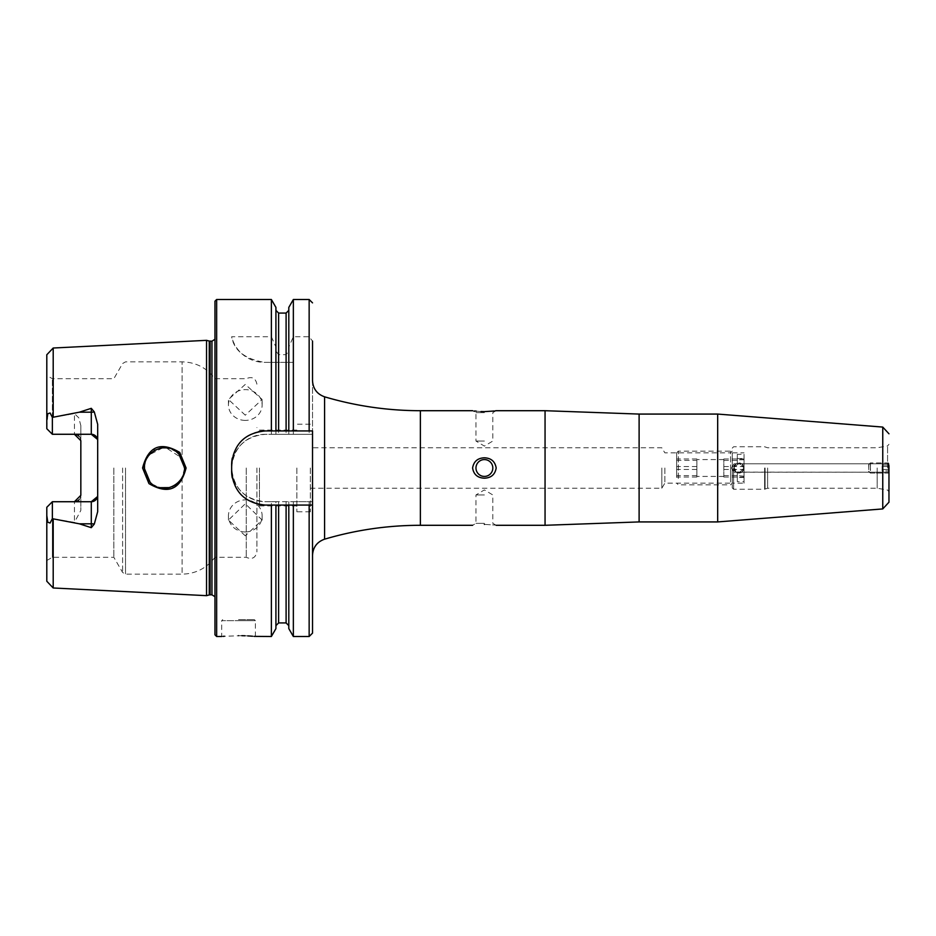 <?xml version="1.0" encoding="UTF-8"?>
<svg xmlns="http://www.w3.org/2000/svg" width="936" height="936" viewBox="0 0 936 936"><rect width="100%" height="100%" fill="white"/><g stroke="black" fill="none" stroke-linecap="round" stroke-linejoin="round"><path stroke-width="0.7" stroke-dasharray="4.68 3.51" d="M179.712 452.416C160.664 441.137 148.286 446.332 142.576 468L148.964 483.608C168.117 494.84 180.496 489.633 186.089 468L179.712 452.416M144.273 466.233L144.191 468C143.5 451.445 167.24 440.002 178.706 453.703L184.638 468L182.111 477.769C173.441 495.94 143.009 488.147 144.191 468L150.134 482.309C161.717 495.799 185.62 484.567 184.638 468L184.404 464.981M245.29 535.837L228.442 520.065L245.29 503.779L262.139 520.065L245.29 535.837M245.29 531.952A16.848 16.029 180 0 1 228.442 515.923A16.848 16.029 180 0 1 245.29 499.894A16.848 16.029 180 0 1 262.139 515.923A16.848 16.029 180 0 1 245.29 531.952M245.29 415.198L228.442 399.461L245.29 384.415L262.139 399.461L245.29 415.198M245.29 420.404A16.848 15.397 0 0 1 228.442 405.019A16.848 15.397 0 0 1 245.29 389.622A16.848 15.397 0 0 1 262.139 405.019A16.848 15.397 0 0 1 245.29 420.404M741.792 472.212L888.966 472.212L888.954 468L888.966 472.212L741.955 472.107A5.054 5.054 0 0 1 738.995 473.054A5.054 5.054 0 0 0 744.05 468A5.054 5.054 0 0 0 738.995 462.946L744.05 468L738.995 462.946L733.941 468L736.105 463.846A5.054 5.054 0 0 1 738.995 462.946A5.054 5.054 0 0 0 733.941 468A5.054 5.054 0 0 0 738.995 473.054L744.05 468C741.745 473.464 741.745 473.464 744.05 468C741.745 473.464 741.745 473.464 744.05 468L741.955 472.107L736.105 472.154L733.941 468L738.995 462.946A5.054 5.054 0 0 1 741.955 463.893L744.05 468L738.995 473.054L733.941 468L738.995 473.054A5.054 5.054 0 0 1 736.105 472.154L734.21 469.638L734.21 466.362C736.363 462.583 736.269 463.133 733.941 468C736.269 472.867 736.363 473.417 734.21 469.638L734.058 463.788L734.058 472.212L734.058 463.788L734.21 466.362L736.199 463.788L888.966 463.788L888.954 468L888.966 465.73M888.966 469.755L888.966 463.706L888.966 468L888.966 463.788L741.792 463.788M877.161 468L877.161 488.218L877.161 468M767.637 468L767.637 488.218L767.637 468M732.256 468L732.256 487.878L732.256 468M730.571 468L730.571 483.163L730.571 468M664.852 468L664.852 483.163L664.852 468M661.822 468L661.822 488.218L661.822 468M545.056 410.705L545.056 525.295M717.678 414.075L717.678 521.925M484.392 523.341L475.968 523.341L484.392 523.341M484.392 494.957L475.968 494.957L484.392 494.957M484.392 459.576A8.424 8.424 0 0 0 475.968 468A8.424 8.424 0 0 0 484.392 476.424A8.424 8.424 0 0 1 475.968 468A8.424 8.424 0 0 1 484.392 459.576A8.424 8.424 0 0 1 492.816 468A8.424 8.424 0 0 1 484.392 476.424A8.424 8.424 0 0 1 475.968 468A8.424 8.424 0 0 1 484.392 459.576A8.424 8.424 0 0 1 492.816 468A8.424 8.424 0 0 1 484.392 476.424A8.424 8.424 0 0 0 492.816 468A8.424 8.424 0 0 0 484.392 459.576M484.392 412.659L475.968 412.659L484.392 412.659M484.392 441.043L475.968 441.043L484.392 441.043M495.916 410.752L492.816 412.659L492.816 441.043L484.392 446.098L475.968 441.043L475.968 412.659L472.598 410.705L474.646 410.998M476.365 411.196L480.999 411.547M484.392 457.798C477.629 458.09 473.698 461.483 472.598 468C473.71 474.517 477.641 477.922 484.392 478.202C491.166 477.91 495.097 474.505 496.185 468C495.097 461.495 491.166 458.09 484.392 457.798M238.551 619.655L254.393 619.655L238.551 619.655M241.804 635.684L224.418 636.246M223.002 636.375L221.703 636.503L221.703 620.662L238.551 620.662L221.703 620.662L222.709 619.655M46.8 515.525L46.8 507.289L52.357 501.731L46.8 507.289L46.8 560.512L46.8 507.289L52.357 501.731L74.435 501.731L52.357 501.731L52.357 557.306L52.357 501.731L52.357 518.614L50.088 523.025L47.783 522.241L46.8 515.525L46.8 581.244M52.357 434.269L46.8 428.711L46.8 375.488L46.8 428.711L52.357 434.269L52.357 417.386L50.088 412.975L47.783 413.759L46.8 428.711L52.357 434.269L74.435 434.269L52.357 434.269L52.357 378.694L52.357 434.269L91.283 434.269M80.835 440.669A6.4 6.4 0 0 0 79.022 436.199A6.4 6.4 0 0 1 80.835 440.669L80.835 425.599L78.788 417.819L74.435 413.595L52.357 417.386M180.145 480.706L183.982 473.089M184.532 470.024L182.111 458.23L166.152 447.853M144.495 471.463L145.291 474.564M147.022 478.319L148.438 480.39M150.52 482.683L154.136 485.41M156.078 486.427L159.822 487.691M169.287 487.621L172.236 486.65M176.307 484.357L177.758 483.187M296.852 468L296.852 511.805L296.852 468M310.331 468L310.331 511.805L310.331 468M494.044 411.009L495.144 410.857M312.519 380.659L312.519 555.34L312.519 430.934L265.344 430.934M214.964 301.181L214.964 634.819M206.54 340.341L206.54 595.659M113.853 468L113.853 557.306L113.853 468M246.25 468L246.25 557.306L246.25 468M256.92 468L256.92 551.83L256.92 468M259.447 468L259.447 505.908L259.447 468M97.566 439.44L97.683 511.676M97.566 496.56L97.683 495.331M52.357 501.731L91.283 501.731M80.835 425.599L80.835 510.401L74.435 522.405L52.357 518.614M888.533 462.957L888.533 473.043M271.37 299.497L271.37 336.738L231.648 336.738C234 350.462 244.904 359.003 264.361 362.349L271.37 362.349L271.37 434.304L265.344 434.304C244.858 436.305 233.626 447.537 231.648 468C233.626 488.463 244.858 499.695 265.344 501.696L271.37 501.696L271.37 636.503M254.147 636.375L252.568 636.234M247.783 635.907L244.998 635.778M744.05 468C741.745 462.536 741.745 462.536 744.05 468C741.745 462.536 741.745 462.536 744.05 468M46.8 354.756L46.8 420.475M271.37 336.738L275.921 347.034L275.921 351.012L278.624 354.674L286.1 354.674L288.803 351.012L288.803 347.034L293.354 336.738L309.149 336.738L312.519 341.09L312.519 434.304L271.37 434.304M275.921 307.394L275.921 347.034M275.921 430.934L275.921 351.012M288.803 430.934L288.803 351.012M288.803 307.394L288.803 347.034M293.354 299.497L293.354 336.738M271.37 362.349L275.921 362.349L275.921 434.304L275.921 362.349L288.803 362.349L288.803 434.304L288.803 362.349L293.354 362.349L293.354 434.304M271.37 501.696L275.921 501.696L275.921 628.606M288.803 505.066L288.803 625.634L288.803 501.696L275.921 501.696L275.921 625.634L275.921 505.066M293.354 636.503L293.354 501.696L288.803 501.696L288.803 628.606M293.354 362.349L264.361 362.349A33.696 33.696 0 0 1 231.648 336.738M293.354 501.696L312.519 501.696L312.519 633.134M312.519 501.696L312.519 434.304L265.344 434.304A33.696 33.696 0 0 0 231.648 468A33.696 33.696 0 0 0 265.344 501.696L312.519 501.696M183.854 462.454L182.111 458.23L182.111 361.846L182.111 458.23L180.274 455.458M162.7 447.853L148.894 455.036M146.121 459.389L145.279 461.471M144.472 464.677L145.302 461.401M146.624 458.394L148.438 455.61M150.661 453.176L154.241 450.52M155.142 450.029L159.775 448.321M162.56 447.864L165.976 447.841M169.205 448.356L172.399 449.432M175.664 451.199L176.319 451.655M484.392 524.371C499.297 525.342 499.297 525.342 484.392 524.371M258.757 431.578A33.696 33.696 0 0 0 232.303 458.008M231.648 464.63L231.648 471.37M232.292 477.957A33.696 33.696 0 0 0 258.722 504.41M265.344 505.066L312.519 505.066M74.435 434.269A6.4 6.4 0 0 1 75.734 434.398A6.4 6.4 0 0 0 74.435 434.269L74.435 413.595M80.835 495.331A6.4 6.4 0 0 1 79.022 499.801A6.4 6.4 0 0 0 80.835 495.331L80.835 510.401M74.435 501.731A6.4 6.4 0 0 0 75.734 501.602A6.4 6.4 0 0 1 74.435 501.731L74.435 522.405M97.683 440.669L97.683 424.324M734.058 472.212L731.531 468L734.046 463.8L736.199 463.788L734.058 463.788L731.531 468L734.046 472.2L736.199 472.212L734.058 472.212M889.001 470.059L888.872 463.905L889.001 470.059M888.486 470.527L888.311 462.946L888.486 470.527M870.515 470.527L870.328 462.946L870.515 470.527M868.772 469.685L868.655 464.63L868.772 469.685M882.121 470.913L882.121 465.087L882.227 466.537L888.966 466.537L888.861 465.087L888.861 470.913L889.06 465.087L889.06 470.913L888.966 469.462L882.227 469.462L888.966 469.462L888.966 466.537L882.227 466.537L882.121 470.913L888.861 470.913M882.028 469.462L888.767 469.462M882.028 466.537L888.767 466.537M882.121 465.087L888.861 465.087M889.071 472.095L889.071 463.905M870.363 470.527L870.538 462.946L870.363 470.527M868.737 469.685L868.854 464.63L868.737 469.685M882.32 470.913L882.32 465.087L882.32 470.913L889.06 470.913M882.426 469.462L889.165 469.462M882.426 466.537L889.165 466.537M882.32 465.087L889.06 465.087M676.646 477.43L676.646 452.837L676.646 477.43M678.331 478.483L678.331 451.152L678.331 478.483M730.571 478.483L730.571 451.152L730.571 478.483M732.256 477.43L732.256 452.837L732.256 477.43M744.05 454.323L744.05 477.477L744.05 454.323L737.311 454.323L737.311 458.523L744.05 458.523L744.05 483.163L732.256 483.163L730.571 484.848L678.331 484.848L676.646 483.163M723.832 476.33L723.832 458.956L723.832 476.33M696.875 460.383L696.875 477.044L696.875 460.383L676.646 460.383L676.646 458.956L676.646 477.044L676.646 460.383M744.05 477.477L737.311 477.477L737.311 481.677L744.05 481.677L744.05 483.163M744.05 481.677L744.05 458.523M744.05 459.81L737.311 459.81L737.311 463.999L744.05 463.999M723.832 460.383L737.311 460.383M723.832 458.956L744.05 458.956M723.832 466.561L744.05 466.561M723.832 475.617L737.311 475.617L737.311 472.001L744.05 472.001M744.05 476.19L737.311 475.617M723.832 477.044L744.05 477.044M723.832 469.439L744.05 469.439M696.875 469.439L676.646 469.439M696.875 477.044L676.646 477.044M696.875 475.617L676.646 475.617M696.875 466.561L676.646 466.561M696.875 458.956L676.646 458.956M737.311 463.999L737.311 458.523M737.311 459.81L737.311 454.323M737.311 477.477L737.311 472.001M737.311 481.677L737.311 476.19M887.574 468L887.574 445.945L887.574 468M765.086 468L765.086 489.154L765.086 468M764.63 468L764.63 489.235L764.63 468M733.602 468L733.602 489.235L733.602 468M639.112 414.075L639.112 521.925M882.753 427.073L882.753 508.927M47.783 522.241L50.088 523.025M420.369 410.705L420.369 525.295M324.581 396.817L324.581 539.183M216.649 299.497L216.649 636.503M214.964 596.712L214.964 600.795M211.945 341.184L211.945 594.816M210.12 341.184L210.12 594.816M209.254 341.067L209.254 594.933M122.604 468L122.604 572.469L122.604 468M125.529 468L125.529 574.154L125.529 468M182.111 477.769L182.111 574.154L182.111 477.769M53.2 348.016L53.2 417.14M53.2 518.86L53.2 587.983M278.624 313.069L278.624 354.674M286.1 313.069L286.1 354.674M309.149 299.497L309.149 336.738M278.624 362.349L278.624 434.304M278.624 501.696L278.624 622.931M286.1 362.349L286.1 434.304M286.1 501.696L286.1 622.931M309.149 362.349L309.149 434.304M309.149 501.696L309.149 636.503M47.783 413.759L50.088 412.975M238.551 620.662L255.399 620.662L238.551 620.662M228.442 515.923L228.442 520.065M228.442 405.019L228.442 399.461M732.256 448.122L733.602 446.764L764.63 446.764L767.637 447.782L877.161 447.782L887.574 445.945L888.966 444.284M732.256 487.878L733.602 489.235L764.63 489.235L767.637 488.218L877.161 488.218L887.574 490.055L888.966 491.716M310.331 488.218L661.822 488.218L664.852 483.163L730.571 483.163L732.256 484.848M496.185 525.295L492.816 523.341L492.816 494.957L484.392 489.902L475.968 494.957L475.968 523.341L472.598 525.295M310.331 511.805L296.852 511.805M46.8 560.512L52.357 557.306L113.853 557.306L122.604 572.469L125.529 574.154L182.111 574.154C195.764 573.815 206.716 568.199 214.964 557.306L246.25 557.306C252.006 559.763 255.563 557.938 256.92 551.83M296.852 505.908L259.447 505.908L256.92 508.435M256.92 384.17C255.563 378.062 252.006 376.237 246.25 378.694L214.964 378.694C206.716 367.801 195.764 362.185 182.111 361.846L125.529 361.846L122.604 363.531L113.853 378.694L52.357 378.694L46.8 375.488M296.852 430.092L259.447 430.092L256.92 427.565M214.964 335.205L214.964 339.288M732.256 451.152L730.571 452.837L664.852 452.837L661.822 447.782L310.331 447.782M310.331 424.195L296.852 424.195M255.399 636.503L255.399 620.662L254.393 619.655M262.139 405.019L262.139 399.461M262.139 515.923L262.139 520.065M888.872 463.905L888.334 462.957L870.34 462.946M868.655 464.63L870.328 462.946M868.655 471.37L870.328 473.054M870.34 473.054L888.311 473.054L888.872 472.095M868.854 464.63L870.527 462.946L888.51 462.946M868.854 471.37L870.527 473.054L888.51 473.054M676.646 452.837L678.331 451.152L730.571 451.152L732.256 452.837L744.05 452.837M723.832 476.424L696.875 476.424M723.832 459.576L696.875 459.576"/><path stroke-width="1.4" d="M179.747 452.439L186.089 468C180.472 489.645 168.094 494.84 148.964 483.608L142.576 468C148.262 446.32 160.653 441.137 179.747 452.439M184.638 468L178.741 453.726C167.205 439.978 143.512 451.445 144.191 468L150.134 482.309C162.373 496.209 185 484.286 184.638 468M882.753 508.927L717.678 521.925L717.678 414.075L882.753 427.073L882.753 508.927L888.966 502.211L888.966 465.73M717.678 521.925L639.112 521.925L545.056 525.295L545.056 410.705L496.185 410.705M484.392 524.371C469.486 525.342 469.486 525.342 484.392 524.371C469.486 525.342 469.486 525.342 484.392 524.371C499.297 525.342 499.297 525.342 484.392 524.371M484.392 459.576A8.424 8.424 0 0 0 475.968 468A8.424 8.424 0 0 0 484.392 476.424A8.424 8.424 0 0 0 492.816 468A8.424 8.424 0 0 0 484.392 459.576M484.392 478.202C477.606 477.898 473.675 474.505 472.598 468C473.686 461.495 477.617 458.09 484.392 457.798C491.166 458.09 495.097 461.495 496.185 468C495.097 474.505 491.166 477.91 484.392 478.202M484.392 411.629C499.309 410.658 499.309 410.658 484.392 411.629C469.486 410.658 469.486 410.658 484.392 411.629L494.044 411.009M474.646 410.998L476.365 411.196M480.999 411.547L483.947 411.629M224.418 636.246L223.002 636.375M238.551 635.649C216.824 636.574 216.824 636.574 238.551 635.649C260.29 636.574 260.29 636.574 238.551 635.649M97.683 440.669A6.4 6.4 0 0 0 91.283 434.269L52.357 434.269L52.357 417.386L79.338 412.191L91.283 408.33L94.302 411.934L97.683 424.324L97.683 511.676L94.302 524.066A6.4 2.188 0 0 0 91.283 523.809L91.283 527.67L94.302 524.066M183.982 473.089L184.532 470.024M144.472 464.677L144.495 471.463M145.291 474.564L147.022 478.319M148.438 480.39L150.52 482.683M154.136 485.41L156.078 486.427M159.822 487.691L169.287 487.621M172.236 486.65L176.307 484.357M177.758 483.187L180.145 480.706M495.144 410.857L495.916 410.752M214.964 468L214.964 301.181L216.649 299.497L216.649 636.503L214.964 634.819L214.964 468M206.54 468L206.54 340.341L209.254 341.067L209.254 594.933L206.54 595.659L206.54 468M46.8 515.525L47.783 522.241L50.088 523.025L52.357 518.614L53.2 518.86L53.2 587.983L46.8 581.244L46.8 507.289L52.357 501.731L91.283 501.731A6.4 6.4 0 0 0 97.683 495.331A6.4 6.4 0 0 1 91.283 501.731L97.566 496.56M74.435 434.269L80.835 440.669L80.835 495.331L74.435 501.731M231.648 464.63L231.648 471.37C233.602 491.821 244.834 503.053 265.344 505.066L312.519 505.066L312.519 430.934L265.344 430.934C244.881 432.9 233.649 444.144 231.648 464.63A33.696 33.696 0 0 1 232.303 458.008M271.37 430.934L271.37 299.497L216.649 299.497M275.921 505.066L275.921 628.606L271.37 636.503L271.37 505.066M271.37 636.503L254.147 636.375M252.568 636.234L250.474 636.082M250.45 636.07L247.783 635.907M244.998 635.778L241.804 635.684M888.966 502.211L888.966 469.755M53.2 518.86L79.338 523.809L91.283 527.67M52.357 434.269L46.8 428.711L46.8 354.756L53.2 348.016L206.54 340.341M46.8 420.475L47.783 413.759L50.088 412.975L52.357 417.386M94.302 411.934A6.4 2.188 0 0 1 91.283 412.191L91.283 434.269L97.566 439.44M275.921 430.934L275.921 307.394L271.37 299.497M288.803 430.934L288.803 307.394L293.354 299.497L293.354 430.934M472.598 525.295L420.369 525.295C387.773 525.318 355.844 529.952 324.581 539.183L324.581 396.817C317.011 394.091 312.987 388.697 312.519 380.659L312.519 341.09M309.149 505.066L309.149 636.503L293.354 636.503L288.803 628.606L288.803 505.066M293.354 636.503L293.354 505.066M309.149 636.503L312.519 633.134L312.519 505.066M184.404 464.981L183.854 462.454M166.152 447.853L162.7 447.853M148.894 455.036L146.121 459.389M145.279 461.471L144.273 466.233M145.302 461.401L146.624 458.394M148.438 455.61L150.661 453.176M154.241 450.52L155.142 450.029M159.775 448.321L162.56 447.864M165.976 447.841L169.205 448.356M172.399 449.432L175.664 451.199M176.319 451.655L180.274 455.458M265.344 430.934A33.696 33.696 0 0 0 258.757 431.578M231.648 471.37A33.696 33.696 0 0 0 232.292 477.957M258.722 504.41A33.696 33.696 0 0 0 265.344 505.066M75.734 434.398A6.4 6.4 0 0 1 79.022 436.199A6.4 6.4 0 0 0 75.734 434.398M75.734 501.602A6.4 6.4 0 0 0 79.022 499.801A6.4 6.4 0 0 1 75.734 501.602M52.357 501.731L52.357 518.614M639.112 521.925L639.112 414.075L545.056 410.705M420.369 525.295L420.369 410.705C387.773 410.682 355.844 406.048 324.581 396.817M214.964 596.712L211.945 594.816L211.945 341.184L209.254 341.067M211.945 594.816L210.12 594.816L210.12 341.184M53.2 417.14L53.2 348.016M278.624 430.934L278.624 313.069L275.921 310.366M286.1 430.934L286.1 313.069L278.624 313.069M309.149 430.934L309.149 299.497L293.354 299.497M286.1 505.066L286.1 622.931L278.624 622.931L278.624 505.066M50.088 412.975L47.783 413.759M79.338 412.191L91.283 412.191L91.283 408.33M50.088 523.025L47.783 522.241M91.283 501.731L91.283 523.809L79.338 523.809M717.678 414.075L639.112 414.075M472.598 410.705L420.369 410.705M324.581 539.183C317.011 541.909 312.987 547.303 312.519 555.34M210.12 594.816L209.254 594.933M882.753 427.073L888.966 433.789M221.703 636.503L216.649 636.503M53.2 587.983L206.54 595.659M286.1 313.069L288.803 310.366M309.149 299.497L312.519 302.866M278.624 622.931L275.921 625.634M286.1 622.931L288.803 625.634M211.945 341.184L214.964 339.288M545.056 525.295L496.185 525.295"/></g></svg>
